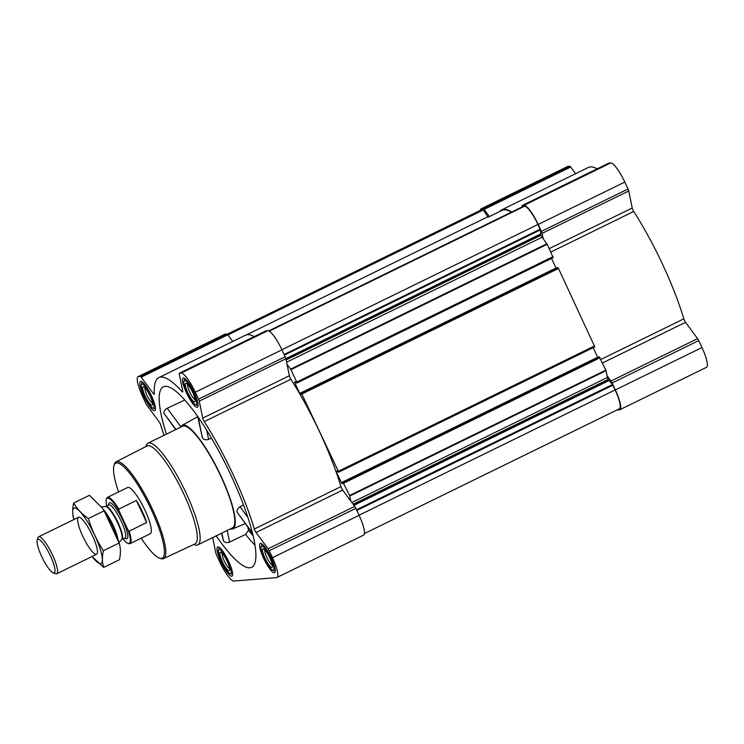 <?xml version="1.0" encoding="UTF-8"?>
<svg xmlns="http://www.w3.org/2000/svg" width="744" height="744" viewBox="0 0 744 744"><rect width="100%" height="100%" fill="white"/><g stroke="black" fill="none" stroke-linecap="round" stroke-linejoin="round"><path stroke-width="1.12" d="M616.832 410.056L619.417 409.851A21.613 4.715 -116.1 0 0 619.817 409.739L706.437 367.359A21.613 4.715 -116.1 0 0 701.973 347.541L698.737 340.603A3.088 0.67 -116.1 0 0 697.602 338.65L685.54 322.329A3.088 0.67 -116.1 0 1 683.82 318.869A110.754 24.161 -116.1 0 0 633.749 211.473A3.088 0.67 -116.1 0 1 632.223 208.004L628.745 190.985A3.088 0.67 -116.1 0 0 628.038 188.995L624.811 182.066A21.613 4.715 -116.1 0 0 610.675 162.945L608.89 163.094A3.088 0.67 -116.1 0 0 608.834 163.113A3.088 0.67 -116.1 0 0 608.787 163.141M575.624 173.678L570.704 167.028A3.088 0.67 -116.1 0 0 569.811 166.247L568.025 166.396A21.613 4.715 -116.1 0 0 567.626 166.498L481.005 208.878A21.613 4.715 -116.1 0 0 480.168 210.44M597.116 168.842A110.754 24.161 -116.1 0 0 588.355 167.447L501.735 209.827A110.754 24.161 -116.1 0 0 499.717 211.501M184.819 399.974L167.205 408.279C164.75 409.73 163.671 411.395 163.959 413.264L175.705 429.623M216.16 535.875A100.459 21.911 -116.1 0 0 252.067 567.105A100.459 21.911 -116.1 0 0 227.227 467.437A100.459 21.911 -116.1 0 0 163.782 386.666A100.459 21.911 -116.1 0 0 166.396 434.18M221.535 533.253L223.479 540.897C224.865 542.618 226.901 543.008 229.598 542.078L245.632 534.378L248.524 530.277L247.91 527.273M230.296 528.965A57.641 12.574 -116.1 0 0 232.733 528.91A57.641 12.574 -116.1 0 0 232.007 504.497A57.641 12.574 -116.1 0 0 206.395 449.097A57.641 12.574 -116.1 0 0 182.075 425.363A57.641 12.574 -116.1 0 0 180.532 427.261M197.672 416.463L202.433 437.9C203.819 439.667 205.883 440.169 208.618 439.406L211.51 438.132M243.483 504.981L240.024 506.766C237.689 508.385 236.685 510.151 237.011 512.058L252.551 533.55M271.225 557.777A16.266 3.543 63.9 0 1 274.592 572.694A16.266 3.543 63.9 0 1 264.26 559.646A16.266 3.543 63.9 0 1 260.298 543.473A16.266 3.543 63.9 0 1 271.225 557.777M194.063 392.311A16.266 3.543 63.9 0 1 197.43 407.219A16.266 3.543 63.9 0 1 187.097 394.171A16.266 3.543 63.9 0 1 183.136 378.008A16.266 3.543 63.9 0 1 194.063 392.311M151.423 395.752A16.266 3.543 63.9 0 1 154.78 410.669A16.266 3.543 63.9 0 1 144.448 397.612A16.266 3.543 63.9 0 1 140.486 381.449A16.266 3.543 63.9 0 1 151.423 395.752M228.585 561.227A16.266 3.543 63.9 0 1 231.942 576.135A16.266 3.543 63.9 0 1 221.61 563.087A16.266 3.543 63.9 0 1 217.648 546.924A16.266 3.543 63.9 0 1 228.585 561.227M212.672 537.587L215.825 553.015A3.088 0.67 -116.1 0 0 216.532 555.005L219.759 561.934A21.613 4.715 -116.1 0 0 233.895 581.055L276.545 577.604A21.613 4.715 -116.1 0 0 276.945 577.502A21.613 4.715 -116.1 0 0 272.471 557.674L269.244 550.746A3.088 0.67 -116.1 0 0 268.11 548.793L256.048 532.471L342.668 490.091A3.088 0.67 -116.1 0 1 340.947 486.632A110.754 24.161 -116.1 0 0 290.867 379.235A3.088 0.67 -116.1 0 1 289.351 375.757L285.873 358.748A3.088 0.67 -116.1 0 0 285.166 356.757L281.93 349.829A21.613 4.715 -116.1 0 0 267.803 330.708L266.008 330.857A3.088 0.67 -116.1 0 0 265.952 330.866A3.088 0.67 -116.1 0 0 265.906 330.903M164.006 435.342A110.754 24.161 -116.1 0 1 160.751 425.131A3.088 0.67 -116.1 0 0 159.03 421.671L146.968 405.35A3.088 0.67 -116.1 0 1 145.833 403.397L142.606 396.459A21.613 4.715 -116.1 0 1 138.133 376.641A21.613 4.715 -116.1 0 1 138.533 376.538L140.318 376.39A3.088 0.67 -116.1 0 1 141.202 377.171L153.273 393.483A3.088 0.67 -116.1 0 0 154.222 394.246A3.088 0.67 -116.1 0 0 154.343 393.799A110.754 24.161 -116.1 0 1 158.863 377.589A110.754 24.161 -116.1 0 1 182.02 391.558A3.088 0.67 -116.1 0 0 182.671 391.949A3.088 0.67 -116.1 0 0 182.745 391.112L179.267 374.093A3.088 0.67 -116.1 0 1 179.332 373.246A3.088 0.67 -116.1 0 1 179.388 373.237L181.173 373.088A21.613 4.715 -116.1 0 1 195.309 392.209L198.546 399.137A3.088 0.67 -116.1 0 1 199.252 401.128L202.731 418.137A3.088 0.67 -116.1 0 0 204.247 421.616A110.754 24.161 -116.1 0 1 254.327 529.012A3.088 0.67 -116.1 0 0 256.048 532.471M296.94 382.983L553.183 257.619L547.193 244.292L543.25 238.843L542.125 233.365A3.088 0.67 -116.1 0 0 541.418 231.375L538.191 224.446A21.613 4.715 -116.1 0 0 524.055 205.335L522.269 205.474A3.088 0.67 -116.1 0 0 522.214 205.493A3.088 0.67 -116.1 0 0 522.139 206.33L522.241 206.851M556.159 268.286L551.546 258.419M338.557 472.235L594.8 346.862L558.474 268.482L557.582 267.589L301.32 392.972L301.711 394.19L300.437 394.292L299.758 393.39L294.866 382.881L294.652 381.932L295.935 381.83L296.689 383.021L296.717 382.053L290.941 369.675L286.998 364.225M597.767 357.529L593.163 347.662M364.402 533.56L619.361 408.819A20.59 4.492 -116.1 0 0 615.111 389.94L612.489 384.536L608.155 379.449A3.088 0.67 -116.1 0 1 607.448 377.459L605.858 370.112L599.19 356.832L342.938 482.214L343.328 483.433L342.045 483.535L341.375 482.633L336.474 472.124L336.26 471.185L337.553 471.073L338.539 472.245L338.325 471.296L301.329 392.972L557.582 267.589M276.945 577.502L363.565 535.122A21.613 4.715 -116.1 0 0 359.092 515.294L355.865 508.366A3.088 0.67 -116.1 0 0 354.73 506.413L342.668 490.091M350.843 501.158L349.606 495.485L342.947 482.214L599.19 356.832M232.751 341.44L227.831 334.781A3.088 0.67 -116.1 0 0 226.939 334.01L225.153 334.149A21.613 4.715 -116.1 0 0 224.753 334.261L138.133 376.641M254.234 336.604A110.754 24.161 -116.1 0 0 245.483 335.209L158.863 377.589M543.25 238.843L542.06 237.234A3.088 0.67 -116.1 0 1 540.925 235.281L540.376 229.877L537.949 224.465A20.59 4.492 -116.1 0 0 524.483 206.265L523.227 206.376M511.388 212.161A110.14 24.022 -116.1 0 0 502.005 210.385L488.055 217.211M227.283 334.168L481.461 209.808A20.59 4.492 -116.1 0 1 481.842 209.706L483.405 209.966L488.036 217.211M511.76 211.984A110.754 24.161 -116.1 0 0 501.735 209.827M489.375 216.56L484.084 209.408A3.088 0.67 -116.1 0 0 483.191 208.627L481.405 208.776A21.613 4.715 -116.1 0 0 481.005 208.878M619.817 409.739A21.613 4.715 -116.1 0 0 615.344 389.921L612.117 382.983A3.088 0.67 -116.1 0 0 610.982 381.03L607.104 375.776M145.87 446.577L146.159 445.675A56.609 12.35 63.9 0 1 148.01 443.173L182.661 426.219A56.609 12.35 63.9 0 1 220.717 476.011A56.609 12.35 63.9 0 1 232.416 527.924L197.774 544.878A56.609 12.35 63.9 0 1 194.658 544.803L193.775 544.469M229.598 542.078L227.218 530.463M223.479 540.897L221.879 533.076M208.618 439.406L206.748 430.246M202.433 437.9L198.211 417.235M247.817 517.312L240.024 506.766M252.365 532.825L237.011 512.058M180.811 426.684L167.205 408.279M175.965 429.493L163.959 413.264M118.603 491.933A52.871 11.532 63.9 0 1 113.999 465.474A52.871 11.532 63.9 0 1 151.265 509.631A52.871 11.532 63.9 0 1 159.29 558.037A52.871 11.532 63.9 0 1 141.221 538.163M106.755 505.864A25.147 5.487 63.9 0 1 106.336 499.298L106.569 498.545A25.733 5.617 63.9 0 1 107.415 497.411L127.652 487.506A25.733 5.617 63.9 0 1 144.95 510.142A25.733 5.617 63.9 0 1 150.269 533.736L130.033 543.641A25.733 5.617 63.9 0 1 128.619 543.604L127.884 543.334A25.147 5.487 63.9 0 1 122.955 538.972M113.999 465.474L114.418 464.154A53.894 11.755 63.9 0 1 116.138 461.792A53.894 11.755 63.9 0 1 152.408 509.166A53.894 11.755 63.9 0 1 163.513 558.614A53.894 11.755 63.9 0 1 160.592 558.521L159.29 558.037M116.138 461.792L147.052 445.972A54.517 11.895 63.9 0 1 183.74 493.895A54.517 11.895 63.9 0 1 194.975 543.911L163.513 558.614M148.01 443.173A56.609 12.35 63.9 0 1 186.065 492.956A56.609 12.35 63.9 0 1 197.774 544.878M227.906 561.274A13.383 2.92 63.9 0 1 229.943 573.531A13.383 2.92 63.9 0 1 222.177 562.808A13.383 2.92 63.9 0 1 218.476 550.104A13.383 2.92 63.9 0 1 227.906 561.274M227.19 561.339A10.295 2.241 63.9 0 1 229.654 570.322A10.295 2.241 63.9 0 1 222.782 562.52A10.295 2.241 63.9 0 1 220.838 552.299A10.295 2.241 63.9 0 1 227.19 561.339M232.612 574.517A15.438 3.367 63.9 0 1 232.537 574.498L229.943 573.531M218.476 550.104L219.313 547.463A15.438 3.367 63.9 0 1 219.331 547.379M270.556 557.833A13.383 2.92 63.9 0 1 272.592 570.09A13.383 2.92 63.9 0 1 264.817 559.367A13.383 2.92 63.9 0 1 261.125 546.654A13.383 2.92 63.9 0 1 270.556 557.833M269.839 557.888A10.295 2.241 63.9 0 1 272.304 566.872A10.295 2.241 63.9 0 1 265.422 559.07A10.295 2.241 63.9 0 1 263.488 548.849A10.295 2.241 63.9 0 1 269.839 557.888M275.261 571.076A15.438 3.367 63.9 0 1 275.187 571.048L272.592 570.09M261.125 546.654L261.953 544.013A15.438 3.367 63.9 0 1 261.981 543.938M193.393 392.358A13.383 2.92 63.9 0 1 195.43 404.615A13.383 2.92 63.9 0 1 187.655 393.892A13.383 2.92 63.9 0 1 183.963 381.188A13.383 2.92 63.9 0 1 193.393 392.358M192.677 392.423A10.295 2.241 63.9 0 1 195.142 401.407A10.295 2.241 63.9 0 1 188.26 393.604A10.295 2.241 63.9 0 1 186.326 383.383A10.295 2.241 63.9 0 1 192.677 392.423M198.099 405.601A15.438 3.367 63.9 0 1 198.025 405.582L195.43 404.615M183.963 381.188L184.791 378.547A15.438 3.367 63.9 0 1 184.819 378.464M150.753 395.808A13.383 2.92 63.9 0 1 152.78 408.056A13.383 2.92 63.9 0 1 145.015 397.343A13.383 2.92 63.9 0 1 141.314 384.629A13.383 2.92 63.9 0 1 150.753 395.808M150.028 395.864A10.295 2.241 63.9 0 1 152.492 404.848A10.295 2.241 63.9 0 1 145.619 397.045A10.295 2.241 63.9 0 1 143.676 386.824A10.295 2.241 63.9 0 1 150.028 395.864M155.45 409.051A15.438 3.367 63.9 0 1 155.375 409.023L152.78 408.056M141.314 384.629L142.15 381.988A15.438 3.367 63.9 0 1 142.178 381.914M229.663 568.574A8.621 1.879 63.9 0 1 224.567 561.636A8.621 1.879 63.9 0 1 222.224 553.359M152.501 403.099A8.621 1.879 63.9 0 1 147.414 396.171A8.621 1.879 63.9 0 1 145.061 387.894M195.151 399.658A8.621 1.879 63.9 0 1 190.055 392.72A8.621 1.879 63.9 0 1 187.711 384.443M272.313 565.133A8.621 1.879 63.9 0 1 267.217 558.195A8.621 1.879 63.9 0 1 264.864 549.918M106.336 499.298A25.147 5.487 63.9 0 1 118.873 510.468L128.089 530.23A25.147 5.487 63.9 0 1 127.884 543.334M107.415 497.411A25.733 5.617 63.9 0 1 118.845 509.063L118.873 510.468M128.089 530.23L129.14 531.142A25.733 5.617 63.9 0 1 130.033 543.641M129.14 531.142L146.67 522.558A25.733 5.617 -116.1 0 0 142.243 511.463A25.733 5.617 -116.1 0 0 136.375 500.48L118.845 509.063M146.67 522.558L136.375 500.48M50.378 555.74A18.693 4.073 63.9 0 1 53.215 572.861A18.693 4.073 63.9 0 1 42.361 557.888A18.693 4.073 63.9 0 1 37.2 540.135A18.693 4.073 63.9 0 1 50.378 555.74M37.2 540.135L37.963 537.698A20.59 4.492 63.9 0 1 38.642 536.787A20.59 4.492 63.9 0 1 52.48 554.894A20.59 4.492 63.9 0 1 56.73 573.773A20.59 4.492 63.9 0 1 55.605 573.745L53.215 572.861M103.202 509.324A20.59 4.492 63.9 0 1 113.107 525.236A20.59 4.492 63.9 0 1 118.045 539.66M74 519.489A30.774 6.715 63.9 0 1 88.173 522.883A30.774 6.715 63.9 0 1 100.496 563.58A30.774 6.715 63.9 0 1 92.098 556.475M96.199 554.382A20.59 4.492 63.9 0 1 82.147 534.871A20.59 4.492 63.9 0 1 79.617 517.322A20.59 4.492 63.9 0 1 91.568 533.811A20.59 4.492 63.9 0 1 97.25 553.369A20.59 4.492 63.9 0 1 96.199 554.382M92.07 556.484L103.695 567.43C102.114 562.594 102.002 557.033 103.37 550.746C96.953 540.869 91.949 530.137 88.359 518.54C81.98 514.095 77.078 508.924 73.665 503.028C72.289 509.305 72.4 514.867 73.981 519.703M103.37 550.746L119.124 543.036C120.714 547.882 120.816 553.434 119.449 559.721L103.695 567.43M88.359 518.54L104.114 510.84L119.124 543.036M73.665 503.028L89.42 495.318L102.384 508.124L104.114 510.84M102.384 508.124L103.146 509.249A30.774 6.715 63.9 0 1 118.064 539.744L118.817 542.069M254.95 545.185A98.264 21.437 63.9 0 1 245.632 534.378M253.1 535.838A94.163 20.544 63.9 0 1 248.524 530.277M600.092 357.724L343.83 483.107M605.858 370.112L349.606 495.485M612.889 385.178L356.832 510.458M615.111 389.94L359.054 515.22M547.193 244.292L290.941 369.675M552.969 256.68L296.717 382.053M594.586 345.923L338.325 471.296M558.474 268.482L302.222 393.864M269.244 550.746L355.865 508.366M272.471 557.674L359.092 515.294M268.11 548.793L354.73 506.413M254.327 529.012L340.947 486.632M204.247 421.616L290.867 379.235M202.731 418.137L289.351 375.757M199.252 401.128L285.873 358.748M198.546 399.137L285.166 356.757M195.309 392.209L281.93 349.829M181.173 373.088L267.803 330.708M179.388 373.237L266.008 330.857M182.02 391.558L182.754 391.204M153.273 393.483L154.306 392.981M141.202 377.171L227.831 334.781M140.318 376.39L226.939 334.01M138.533 376.538L225.153 334.149M540.172 229.226L284.115 354.507M537.949 224.465L281.892 349.745M524.483 206.265L269.226 331.154M523.255 206.358L268.724 330.894L523.246 206.367M487.692 216.848L246.627 334.8M483.405 209.966L227.952 334.949M483.07 209.603L227.664 334.567M481.842 209.706L227.339 334.223M557.805 267.57L301.543 392.953M301.59 393.734L300.437 394.292M556.01 268.007L299.758 393.39M296.214 382.221L294.866 382.881M546.896 243.772L290.644 369.154M542.06 237.234L286.589 362.226M540.925 235.281L286.124 359.947M540.656 234.704L285.994 359.306M540.451 234.053L285.845 358.627M540.376 229.877L284.403 355.121M612.489 384.536L356.525 509.779M608.815 380.658L353.949 505.353M608.425 380.026L353.502 504.748M608.155 379.449L353.121 504.227M607.448 377.459L351.847 502.516M606.053 370.642L349.801 496.016M337.832 471.464L336.474 472.124M597.627 357.25L341.375 482.633M343.198 482.977L342.045 483.535M599.413 356.813L343.161 482.196M612.117 382.983L698.737 340.603M615.344 389.921L701.973 347.541M610.982 381.03L697.602 338.65M602.519 362.951L685.54 322.329M600.892 359.445L683.82 318.869M550.811 252.058L633.749 211.473M549.212 248.617L632.223 208.004M542.125 233.365L628.745 190.985M541.418 231.375L628.038 188.995M538.191 224.446L624.811 182.066M524.055 205.335L610.675 162.945M522.269 205.474L608.89 163.094M484.084 209.408L570.704 167.028M483.191 208.627L569.811 166.247M481.405 208.776L568.025 166.396M108.605 504.962A19.967 4.352 63.9 0 1 122.862 520.4A19.967 4.352 63.9 0 1 124.797 538.061M121.7 539.614L121.858 539.502A18.423 4.018 63.9 0 0 118.045 522.614A18.423 4.018 63.9 0 0 105.657 506.404L105.481 506.459A18.516 4.036 63.9 0 1 117.608 522.837A18.516 4.036 63.9 0 1 121.7 539.614L118.956 542.516M105.657 506.404L108.764 504.888A18.423 4.018 63.9 0 1 121.142 521.088A18.423 4.018 63.9 0 1 124.955 537.986L125.085 537.912M232.733 528.91L245.204 523.618M182.075 425.363L197.709 416.649M179.332 373.246L265.952 330.866M553.183 257.619L296.93 383.002M594.8 346.862L338.539 472.245M522.214 205.493L608.834 163.113M56.73 573.773L96.581 554.28M38.642 536.787L78.483 517.294M105.481 506.459L101.482 506.85M121.858 539.502L124.955 537.986"/></g></svg>
